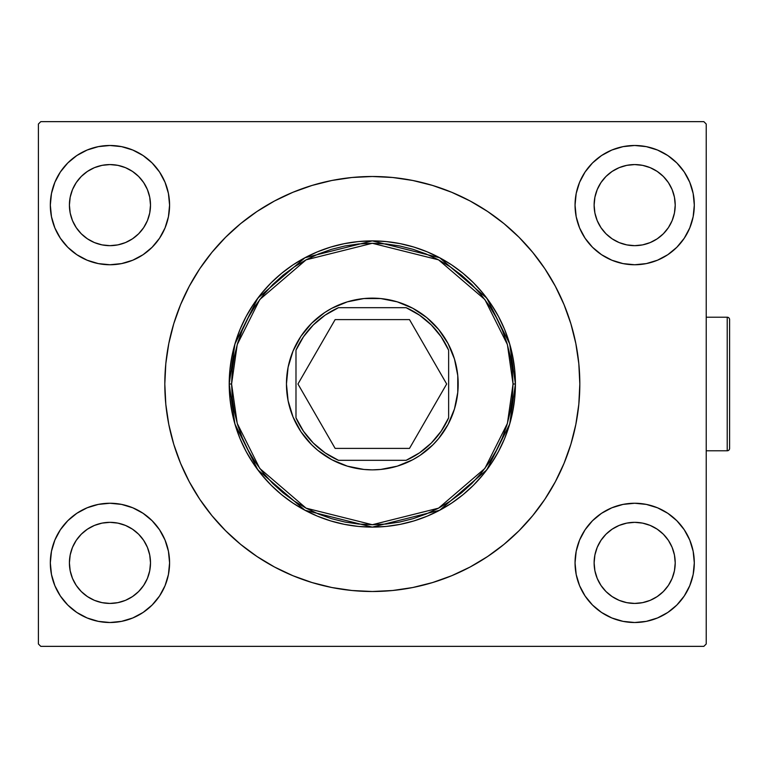 <?xml version="1.0" encoding="UTF-8"?>
<svg xmlns="http://www.w3.org/2000/svg" width="768" height="768" viewBox="0 0 768 768"><rect width="100%" height="100%" fill="white"/><g stroke="black" fill="none" stroke-linecap="round" stroke-linejoin="round"><path stroke-width="1.15" d="M169.584 562.886A59.626 59.626 0 0 1 109.949 622.512A59.626 59.626 0 0 1 50.323 562.886L51.475 551.251L54.864 540.067L60.374 529.757L67.786 520.723L76.829 513.302L87.139 507.792L98.323 504.403L109.949 503.251L121.584 504.403L132.768 507.792L143.078 513.302L152.112 520.723L159.533 529.757L165.043 540.067L168.432 551.251L169.584 562.886L168.432 574.512L165.043 585.696L159.533 596.006L152.112 605.05L143.078 612.461L132.768 617.971L121.584 621.36L109.949 622.512L98.323 621.36L87.139 617.971L76.829 612.461L67.786 605.05L60.374 596.006L54.864 585.696L51.475 574.512L50.323 562.886A59.626 59.626 0 0 1 109.949 503.251A59.626 59.626 0 0 1 169.584 562.886M169.584 205.114A59.626 59.626 0 0 1 109.949 264.749A59.626 59.626 0 0 1 50.323 205.114L51.475 193.488L54.864 182.304L60.374 171.994L67.786 162.95L76.829 155.539L87.139 150.029L98.323 146.64L109.949 145.488L121.584 146.64L132.768 150.029L143.078 155.539L152.112 162.95L159.533 171.994L165.043 182.304L168.432 193.488L169.584 205.114L168.432 216.749L165.043 227.933L159.533 238.243L152.112 247.277L143.078 254.698L132.768 260.208L121.584 263.597L109.949 264.749L98.323 263.597L87.139 260.208L76.829 254.698L67.786 247.277L60.374 238.243L54.864 227.933L51.475 216.749L50.323 205.114A59.626 59.626 0 0 1 109.949 145.488A59.626 59.626 0 0 1 169.584 205.114M694.301 562.886A59.626 59.626 0 0 1 634.675 622.512A59.626 59.626 0 0 1 575.05 562.886L576.192 551.251L579.581 540.067L585.091 529.757L592.512 520.723L601.546 513.302L611.856 507.792L623.04 504.403L634.675 503.251L646.31 504.403L657.494 507.792L667.805 513.302L676.838 520.723L684.25 529.757L689.76 540.067L693.158 551.251L694.301 562.886L693.158 574.512L689.76 585.696L684.25 596.006L676.838 605.05L667.805 612.461L657.494 617.971L646.31 621.36L634.675 622.512L623.04 621.36L611.856 617.971L601.546 612.461L592.512 605.05L585.091 596.006L579.581 585.696L576.192 574.512L575.05 562.886A59.626 59.626 0 0 1 634.675 503.251A59.626 59.626 0 0 1 694.301 562.886M694.301 205.114A59.626 59.626 0 0 1 634.675 264.749A59.626 59.626 0 0 1 575.05 205.114L576.192 193.488L579.581 182.304L585.091 171.994L592.512 162.95L601.546 155.539L611.856 150.029L623.04 146.64L634.675 145.488L646.31 146.64L657.494 150.029L667.805 155.539L676.838 162.95L684.25 171.994L689.76 182.304L693.158 193.488L694.301 205.114L693.158 216.749L689.76 227.933L684.25 238.243L676.838 247.277L667.805 254.698L657.494 260.208L646.31 263.597L634.675 264.749L623.04 263.597L611.856 260.208L601.546 254.698L592.512 247.277L585.091 238.243L579.581 227.933L576.192 216.749L575.05 205.114A59.626 59.626 0 0 1 634.675 145.488A59.626 59.626 0 0 1 694.301 205.114M296.602 424.493A85.862 85.862 0 0 1 296.602 343.507M300.893 336.346A85.862 85.862 0 0 1 324.662 312.576M331.824 308.285A85.862 85.862 0 0 1 412.8 308.285M419.971 312.576A85.862 85.862 0 0 1 443.741 336.346M448.032 343.507A85.862 85.862 0 0 1 448.032 424.493M229.21 384L234.931 424.07L257.827 469.862L304.973 510.269L372.317 527.107L439.661 510.269L486.797 469.862L509.693 424.07L515.414 384L513.034 384L507.408 423.398L484.886 468.432L438.538 508.166L372.317 524.717L306.096 508.166L259.738 468.432L237.226 423.398L231.59 384L229.21 384L229.901 369.974L231.955 356.083L235.373 342.461L240.096 329.232L246.106 316.541L253.325 304.493L261.686 293.213L271.123 282.806L281.53 273.379L292.81 265.008L304.858 257.789L317.549 251.789L330.768 247.056L344.39 243.648L358.282 241.584L372.317 240.893L386.342 241.584L400.234 243.648L413.856 247.056L427.075 251.789L439.776 257.789L451.814 265.008L463.094 273.379L473.501 282.806L482.938 293.213L491.299 304.493L498.518 316.541L504.528 329.232L509.261 342.461L512.669 356.083L514.733 369.974L515.414 384A143.107 143.107 0 0 1 372.317 527.107A143.107 143.107 0 0 1 229.21 384A143.107 143.107 0 0 1 372.317 240.893A143.107 143.107 0 0 1 515.414 384L514.733 398.026L512.669 411.917L509.261 425.539L504.528 438.768L498.518 451.459L491.299 463.507L482.938 474.787L473.501 485.194L463.094 494.621L451.814 502.992L439.776 510.211L427.075 516.211L413.856 520.944L400.234 524.352L386.342 526.416L372.317 527.107L358.282 526.416L344.39 524.352L330.768 520.944L317.549 516.211L304.858 510.211L292.81 502.992L281.53 494.621L271.123 485.194L261.686 474.787L253.325 463.507L246.106 451.459L240.096 438.768L235.373 425.539L231.955 411.917L229.901 398.026L229.21 384L231.59 384L232.272 397.795L234.298 411.456L237.648 424.848L242.304 437.856L248.208 450.336L255.312 462.182L263.539 473.27L272.813 483.504L283.037 492.778L294.134 501.005L305.981 508.109L318.461 514.013L331.469 518.659L344.861 522.019L358.522 524.045L372.317 524.717L386.102 524.045L399.763 522.019L413.165 518.659L426.163 514.013L438.653 508.109L450.49 501.005L461.587 492.778L471.821 483.504L481.094 473.27L489.322 462.182L496.416 450.336L502.32 437.856L506.976 424.848L510.326 411.456L512.352 397.795L513.034 384L512.352 370.205L510.326 356.544L506.976 343.152L502.32 330.144L496.416 317.664L489.322 305.818L481.094 294.73L471.821 284.496L461.587 275.222L450.49 266.995L438.653 259.891L426.163 253.987L413.165 249.341L399.763 245.981L386.102 243.955L372.317 243.283L358.522 243.955L344.861 245.981L331.469 249.341L318.461 253.987L305.981 259.891L294.134 266.995L283.037 275.222L272.813 284.496L263.539 294.73L255.312 305.818L248.208 317.664L242.304 330.144L237.648 343.152L234.298 356.544L232.272 370.205L231.59 384L237.226 344.602L259.738 299.568L306.096 259.834L372.317 243.283L438.538 259.834L484.886 299.568L507.408 344.602L513.034 384L515.414 384L509.693 343.93L486.797 298.138L439.661 257.731L372.317 240.893L304.973 257.731L257.827 298.138L234.931 343.93L229.21 384M293.078 192.221A207.504 207.504 0 0 1 311.866 185.491A207.504 207.504 0 0 0 180.605 304.589L189.312 286.186L199.776 268.714L211.91 252.365L225.59 237.274L240.672 223.594L257.03 211.469L274.493 200.995L292.906 192.288L312.077 185.434L331.834 180.48L351.974 177.494L372.317 176.496L392.65 177.494L412.79 180.48L432.547 185.434L451.718 192.288L470.131 200.995L487.594 211.469L503.952 223.594L519.043 237.274L532.714 252.365L544.848 268.714A207.504 207.504 0 0 0 432.758 185.491A207.504 207.504 0 0 1 470.17 201.024M432.336 185.366A207.504 207.504 0 0 0 412.944 180.518A207.504 207.504 0 0 1 432.336 185.366M412.646 180.451A207.504 207.504 0 0 0 372.518 176.496A207.504 207.504 0 0 1 412.646 180.451M372.106 176.496A207.504 207.504 0 0 0 331.978 180.451A207.504 207.504 0 0 1 372.106 176.496M331.68 180.518A207.504 207.504 0 0 0 312.288 185.366A207.504 207.504 0 0 1 331.68 180.518M487.478 211.392A207.504 207.504 0 0 1 544.848 268.714L555.312 286.186L564.019 304.589L570.883 323.77L575.827 343.517L578.813 363.658L579.821 384A207.504 207.504 0 0 1 372.317 591.504A207.504 207.504 0 0 1 164.813 384A207.504 207.504 0 0 1 372.317 176.496A207.504 207.504 0 0 1 579.821 384L578.813 404.342L575.827 424.483L570.883 444.23L564.019 463.411L555.312 481.814L544.848 499.286L532.714 515.635L519.043 530.726L503.952 544.406L487.594 556.531L470.131 567.005L451.718 575.712L432.547 582.566L412.79 587.52L392.65 590.506L372.317 591.504L351.974 590.506L331.834 587.52L312.077 582.566L292.906 575.712L274.493 567.005L257.03 556.531L240.672 544.406L225.59 530.726L211.91 515.635L199.776 499.286L189.312 481.814L180.605 463.411L173.741 444.23L168.797 424.483L165.811 404.342L164.813 384L165.811 363.658L168.797 343.517L173.741 323.77L180.605 304.589M619.152 242.582L626.765 244.886L619.152 242.582L612.144 238.829L606 233.789L600.96 227.645L597.216 220.637L594.902 213.024L594.125 205.114A40.55 40.55 0 0 1 634.675 164.573A40.55 40.55 0 0 1 675.216 205.114A40.55 40.55 0 0 1 634.675 245.664A40.55 40.55 0 0 1 594.125 205.114L594.902 197.203L597.216 189.6L594.902 197.203M619.152 600.346L626.765 602.65L619.152 600.346L612.144 596.592L606 591.552L600.96 585.408L597.216 578.4L594.902 570.797L594.125 562.886A40.55 40.55 0 0 1 634.675 522.336A40.55 40.55 0 0 1 675.216 562.886A40.55 40.55 0 0 1 634.675 603.427A40.55 40.55 0 0 1 594.125 562.886L594.902 554.976L597.216 547.363L594.902 554.976M94.435 242.582L102.038 244.886L94.435 242.582L87.427 238.829L81.283 233.789L76.243 227.645L72.49 220.637L70.186 213.024L69.408 205.114A40.55 40.55 0 0 1 109.949 164.573A40.55 40.55 0 0 1 150.499 205.114A40.55 40.55 0 0 1 109.949 245.664A40.55 40.55 0 0 1 69.408 205.114L70.186 197.203L72.49 189.6L70.186 197.203M94.435 600.346L102.038 602.65L94.435 600.346L87.427 596.592L81.283 591.552L76.243 585.408L72.49 578.4L70.186 570.797L69.408 562.886A40.55 40.55 0 0 1 109.949 522.336A40.55 40.55 0 0 1 150.499 562.886A40.55 40.55 0 0 1 109.949 603.427A40.55 40.55 0 0 1 69.408 562.886L70.186 554.976L72.49 547.363L70.186 554.976M703.843 121.642L40.781 121.642L38.4 124.022L38.4 643.978L40.781 646.358L703.843 646.358L706.224 643.978L706.224 124.022L703.843 121.642L40.781 121.642L38.4 124.022L38.4 643.978L40.781 646.358L703.843 646.358L706.224 643.978L706.224 124.022L703.843 121.642M98.323 146.64L109.949 145.488L121.584 146.64M109.949 264.749L98.323 263.597M623.04 146.64L634.675 145.488L646.31 146.64M646.31 263.597L634.675 264.749M634.675 503.251L646.31 504.403M646.31 621.36L634.675 622.512L623.04 621.36M98.323 504.403L109.949 503.251M121.584 621.36L109.949 622.512L98.323 621.36M199.776 499.286A207.504 207.504 0 0 0 311.866 582.509M312.288 582.634A207.504 207.504 0 0 0 331.68 587.482M331.978 587.549A207.504 207.504 0 0 0 372.106 591.504M372.518 591.504A207.504 207.504 0 0 0 412.646 587.549M412.944 587.482A207.504 207.504 0 0 0 432.336 582.634M432.758 582.509A207.504 207.504 0 0 0 564.019 463.411M168.797 424.483L173.741 444.23M211.91 515.635L214.694 518.966M274.493 567.005L292.906 575.712M392.65 590.506L399.398 589.728M451.718 575.712L470.131 567.005M503.952 544.406L519.043 530.726M570.883 444.23L575.827 424.483M575.827 343.517L570.883 323.77M532.714 252.365L529.93 249.034M470.131 200.995L451.718 192.288M351.974 177.494L345.226 178.272M292.906 192.288L274.493 200.995M240.672 223.594L225.59 237.274M173.741 323.77L168.797 343.517M426.787 450.374L420.019 455.395L433.027 444.71L438.682 438.47L448.042 424.474L454.483 408.922L457.766 392.419L457.766 375.581L454.483 359.078L448.042 343.526L438.682 329.53L443.702 336.298M305.942 438.47L300.922 431.702L311.597 444.71L317.846 450.374L331.834 459.725L347.386 466.166L363.898 469.45L372.317 469.862A85.862 85.862 0 0 1 286.454 384A85.862 85.862 0 0 1 372.317 298.138A85.862 85.862 0 0 1 458.179 384A85.862 85.862 0 0 1 372.317 469.862L380.726 469.45L397.238 466.166L412.79 459.725L420.019 455.395M317.846 317.626L324.614 312.605L311.597 323.29L300.922 336.298L292.982 351.139L288.096 367.248L286.454 384L288.096 400.752L292.982 416.861L300.922 431.702M443.741 431.654A85.862 85.862 0 0 1 419.971 455.424M412.8 459.715A85.862 85.862 0 0 1 331.824 459.715M324.662 455.424A85.862 85.862 0 0 1 300.893 431.654M650.189 525.418L642.586 523.114L650.189 525.418L657.197 529.171L663.341 534.211L668.39 540.355L672.134 547.363L674.438 554.976L675.216 562.886L674.438 570.797L675.216 562.886M672.134 578.4L674.438 570.797L672.134 578.4L668.39 585.408L663.341 591.552L657.197 596.592L650.189 600.346L642.586 602.65L634.675 603.427L626.765 602.65M125.472 167.654L117.859 165.35L125.472 167.654L132.48 171.408L138.624 176.448L143.664 182.592L147.418 189.6L149.722 197.203L150.499 205.114L149.722 213.024L150.499 205.114M147.418 220.637L149.722 213.024L147.418 220.637L143.664 227.645L138.624 233.789L132.48 238.829L125.472 242.582L117.859 244.886L109.949 245.664L102.038 244.886M125.472 525.418L117.859 523.114L125.472 525.418L132.48 529.171L138.624 534.211L143.664 540.355L147.418 547.363L149.722 554.976L150.499 562.886L149.722 570.797L150.499 562.886M147.418 578.4L149.722 570.797L147.418 578.4L143.664 585.408L138.624 591.552L132.48 596.592L125.472 600.346L117.859 602.65L109.949 603.427L102.038 602.65M650.189 167.654L642.586 165.35L650.189 167.654L657.197 171.408L663.341 176.448L668.39 182.592L672.134 189.6L674.438 197.203L675.216 205.114L674.438 213.024L675.216 205.114M672.134 220.637L674.438 213.024L672.134 220.637L668.39 227.645L663.341 233.789L657.197 238.829L650.189 242.582L642.586 244.886L634.675 245.664L626.765 244.886M657.494 260.208L667.805 254.698M689.76 182.304L688.406 179.261M684.25 171.994L676.838 162.95M597.216 189.6L600.96 182.592L606 176.448L612.144 171.408L619.152 167.654L626.765 165.35L634.675 164.573L642.586 165.35M689.76 540.067L688.877 538.042M597.216 547.363L600.96 540.355L606 534.211L612.144 529.171L619.152 525.418L626.765 523.114L634.675 522.336L642.586 523.114M54.864 227.933L55.747 229.958M72.49 189.6L76.243 182.592L81.283 176.448L87.427 171.408L94.435 167.654L102.038 165.35L109.949 164.573L117.859 165.35M54.864 585.696L56.218 588.739M60.374 596.006L67.786 605.05M87.139 507.792L76.829 513.302M72.49 547.363L76.243 540.355L81.283 534.211L87.427 529.171L94.435 525.418L102.038 523.114L109.949 522.336L117.859 523.114M406.128 460.32L419.53 452.842L431.338 443.03L441.149 431.222L448.637 417.811L448.637 350.189L441.149 336.778L431.338 324.97L419.53 315.158L406.128 307.68L338.496 307.68L325.094 315.158L313.286 324.97L303.475 336.778L295.987 350.189L295.987 417.811L303.475 431.222L313.286 443.03L325.094 452.842L338.496 460.32L406.128 460.32L338.496 460.32A83.482 83.482 0 0 1 295.987 417.811L295.987 350.189A83.482 83.482 0 0 1 338.496 307.68L406.128 307.68A83.482 83.482 0 0 1 448.637 350.189L448.637 417.811A83.482 83.482 0 0 1 406.128 460.32M438.682 329.53L426.787 317.626L412.79 308.275L397.238 301.834L380.726 298.55L363.898 298.55L347.386 301.834L331.834 308.275L324.614 312.605M409.498 319.603L335.136 319.603L297.955 384L335.136 448.397L409.498 448.397L446.669 384L409.498 319.603L335.136 319.603L297.955 384L335.136 448.397L409.498 448.397L446.669 384L409.498 319.603M544.848 499.286A207.504 207.504 0 0 1 487.478 556.608M470.17 566.976A207.504 207.504 0 0 1 451.546 575.779M727.219 317.213L727.219 450.787A2.381 2.381 0 0 0 729.6 448.397L729.6 319.603A2.381 2.381 0 0 0 727.219 317.213L706.224 317.213L727.219 317.213A2.381 2.381 0 0 1 729.6 319.603L729.6 448.397A2.381 2.381 0 0 1 727.219 450.787L727.219 317.213M706.224 450.787L727.219 450.787L706.224 450.787M728.63 450.317L729.13 449.818M728.63 317.683L729.13 318.182"/></g></svg>
